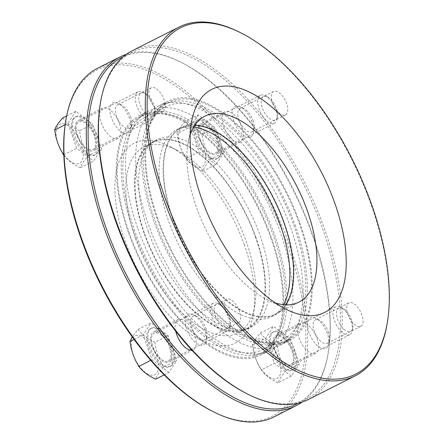 <?xml version="1.0" encoding="UTF-8"?>
<svg xmlns="http://www.w3.org/2000/svg" width="444" height="444" viewBox="0 0 444 444"><rect width="100%" height="100%" fill="white"/><g stroke="black" fill="none" stroke-linecap="round" stroke-linejoin="round"><path stroke-width="0.33" stroke-dasharray="2.22 1.67" d="M137.995 329.454L151.149 322.805L168.037 335.597L154.884 342.252C147.547 338.889 141.919 334.626 137.995 329.454L132.218 336.829M154.884 342.252C156.077 351.371 159.03 359.657 163.742 367.116L176.895 360.461L168.037 335.597M164.219 374.875L168.859 372.533L176.895 360.461M163.742 367.116C159.335 371.994 156.654 376.018 155.7 379.182M168.859 372.533L151.965 359.734L143.112 334.87L151.149 322.805M150.76 360.345L151.965 359.734M134.105 339.427L143.112 334.87M161.594 363.875A21.362 10.323 -116.8 0 1 149.04 344.111A21.362 10.323 -116.8 0 1 151.582 327.988A21.362 10.323 -116.8 0 1 160.85 330.225A21.362 10.323 -116.8 0 1 173.41 349.989A21.362 10.323 -116.8 0 1 170.862 366.111A21.362 10.323 -116.8 0 1 161.594 363.875M159.629 330.841A21.362 10.323 -116.8 0 1 172.189 350.605A21.362 10.323 -116.8 0 1 169.641 366.727A21.362 10.323 -116.8 0 1 160.373 364.491A21.362 10.323 -116.8 0 1 147.819 344.727A21.362 10.323 -116.8 0 1 150.361 328.604A21.362 10.323 -116.8 0 1 159.629 330.841M222.5 326.512A13.12 6.338 -116.8 0 1 214.147 311.016A13.12 6.338 -116.8 0 1 220.463 304.839A13.12 6.338 -116.8 0 1 222.044 305.844A13.12 6.338 -116.8 0 1 230.331 324.359A13.12 6.338 -116.8 0 1 222.5 326.512M220.041 304.856A15.629 7.554 -116.8 0 1 229.914 326.917A15.629 7.554 -116.8 0 1 227.367 331.119A15.629 7.554 -116.8 0 1 220.585 329.481A15.629 7.554 -116.8 0 1 211.394 315.018A15.629 7.554 -116.8 0 1 213.259 303.224A15.629 7.554 -116.8 0 1 218.154 303.657A15.629 7.554 -116.8 0 1 220.041 304.856M160.95 334.737A15.629 7.554 -116.8 0 1 170.141 349.2A15.629 7.554 -116.8 0 1 168.276 361A15.629 7.554 -116.8 0 1 161.494 359.363A15.629 7.554 -116.8 0 1 152.309 344.899A15.629 7.554 -116.8 0 1 154.168 333.105A15.629 7.554 -116.8 0 1 160.95 334.737M133.333 354.945A21.839 10.556 63.2 0 0 152.087 375.346A21.839 10.556 63.2 0 0 156.554 355.622A21.839 10.556 63.2 0 0 137.801 335.22A21.839 10.556 63.2 0 0 133.333 354.945M202.808 171.279L215.962 164.624L223.998 152.558L210.845 159.207C206.443 164.086 203.763 168.109 202.808 171.279C195.471 167.915 189.838 163.653 185.919 158.48L182.75 152.797L180.17 146.72L178.305 140.326L177.062 133.616L190.221 126.967L199.073 151.831L215.962 164.624M210.845 159.207C206.171 151.848 203.219 143.562 201.992 134.343L215.146 127.694L223.998 152.558M201.992 134.343C194.655 130.986 189.022 126.718 185.104 121.551L198.257 114.896L215.146 127.694M185.104 121.551C180.697 126.429 178.016 130.453 177.062 133.616M198.257 114.896L190.221 126.967M185.919 158.48L199.073 151.831M220.058 156.299A21.362 10.323 63.2 0 0 216.178 131.99A21.362 10.323 63.2 0 0 198.69 120.08A21.362 10.323 63.2 0 0 196.603 121.989A21.362 10.323 63.2 0 0 200.483 146.298A21.362 10.323 63.2 0 0 217.971 158.203A21.362 10.323 63.2 0 0 220.058 156.299M195.382 122.605A21.362 10.323 63.2 0 0 199.262 146.914A21.362 10.323 63.2 0 0 216.75 158.819A21.362 10.323 63.2 0 0 218.837 156.915A21.362 10.323 63.2 0 0 214.957 132.606A21.362 10.323 63.2 0 0 197.469 120.701A21.362 10.323 63.2 0 0 195.382 122.605M276.584 118.809A13.12 6.338 63.2 0 0 277.439 116.45A13.12 6.338 63.2 0 0 267.566 96.931A13.12 6.338 63.2 0 0 262.176 97.736A13.12 6.338 63.2 0 0 265.484 114.119A13.12 6.338 63.2 0 0 276.584 118.809M258.835 96.709A15.629 7.554 63.2 0 0 261.677 114.497A15.629 7.554 63.2 0 0 274.47 123.21A15.629 7.554 63.2 0 0 276.002 121.817A15.629 7.554 63.2 0 0 277.023 119.009A15.629 7.554 63.2 0 0 265.257 95.749A15.629 7.554 63.2 0 0 260.367 95.316A15.629 7.554 63.2 0 0 258.835 96.709M199.75 126.59A15.629 7.554 63.2 0 0 202.586 144.378A15.629 7.554 63.2 0 0 215.384 153.091A15.629 7.554 63.2 0 0 216.911 151.698A15.629 7.554 63.2 0 0 214.069 133.91A15.629 7.554 63.2 0 0 201.276 125.197A15.629 7.554 63.2 0 0 199.75 126.59M184.904 127.317A21.839 10.556 -116.8 0 1 203.663 147.713A21.839 10.556 -116.8 0 1 199.195 167.438A21.839 10.556 -116.8 0 1 180.436 147.036A21.839 10.556 -116.8 0 1 184.904 127.317M80.397 167.71L93.556 161.055L101.593 148.99L88.439 155.639C84.033 160.523 81.352 164.541 80.397 167.71C73.06 164.352 67.433 160.084 63.509 154.917M88.439 155.639C83.761 148.279 80.814 139.993 79.581 130.775L92.735 124.126L101.593 148.99M79.581 130.775C72.244 127.417 66.617 123.155 62.693 117.982M66.644 115.984L75.846 111.327L92.735 124.126M65.146 124.747L67.81 123.399L76.662 148.263L93.556 161.055M75.846 111.327L67.81 123.399M63.792 154.773L76.662 148.263M97.647 152.73A21.362 10.323 63.2 0 0 93.767 128.421A21.362 10.323 63.2 0 0 76.279 116.517A21.362 10.323 63.2 0 0 74.192 118.42A21.362 10.323 63.2 0 0 78.072 142.729A21.362 10.323 63.2 0 0 95.56 154.64A21.362 10.323 63.2 0 0 97.647 152.73M72.971 119.036A21.362 10.323 63.2 0 0 76.851 143.345A21.362 10.323 63.2 0 0 94.339 155.256A21.362 10.323 63.2 0 0 96.426 153.352A21.362 10.323 63.2 0 0 92.546 129.038A21.362 10.323 63.2 0 0 75.058 117.133A21.362 10.323 63.2 0 0 72.971 119.036M154.173 115.24A13.12 6.338 63.2 0 0 155.028 112.887A13.12 6.338 63.2 0 0 145.16 93.362A13.12 6.338 63.2 0 0 139.766 94.167A13.12 6.338 63.2 0 0 143.073 110.55A13.12 6.338 63.2 0 0 154.173 115.24M136.43 93.14A15.629 7.554 63.2 0 0 139.266 110.928A15.629 7.554 63.2 0 0 152.064 119.641A15.629 7.554 63.2 0 0 153.591 118.248A15.629 7.554 63.2 0 0 154.612 115.44A15.629 7.554 63.2 0 0 142.851 92.186A15.629 7.554 63.2 0 0 137.956 91.747A15.629 7.554 63.2 0 0 136.43 93.14M77.339 123.021A15.629 7.554 63.2 0 0 80.181 140.809A15.629 7.554 63.2 0 0 92.974 149.523A15.629 7.554 63.2 0 0 94.5 148.13A15.629 7.554 63.2 0 0 91.664 130.342A15.629 7.554 63.2 0 0 78.865 121.628A15.629 7.554 63.2 0 0 77.339 123.021M62.499 123.748A21.839 10.556 -116.8 0 1 81.252 144.145A21.839 10.556 -116.8 0 1 76.784 163.869A21.839 10.556 -116.8 0 1 58.031 143.473A21.839 10.556 -116.8 0 1 62.499 123.748M260.406 333.022L273.56 326.368L290.448 339.166L277.295 345.815C269.958 342.457 264.324 338.195 260.406 333.022C255.999 337.901 253.319 341.924 252.364 345.093L265.523 338.439L273.56 326.368M277.295 345.815C278.488 354.939 281.441 363.225 286.147 370.685L299.3 364.03L290.448 339.166M286.147 370.685C281.746 375.563 279.065 379.587 278.111 382.75L291.264 376.101L299.3 364.03M291.264 376.101L274.375 363.303L265.523 338.439M278.111 382.75C270.773 379.392 265.146 375.125 261.222 369.957L274.375 363.303M252.364 345.093L253.596 351.753L255.455 358.147L258.031 364.23L261.222 369.957M284.005 367.443A21.362 10.323 -116.8 0 1 271.445 347.68A21.362 10.323 -116.8 0 1 273.992 331.557A21.362 10.323 -116.8 0 1 283.261 333.794A21.362 10.323 -116.8 0 1 295.815 353.557A21.362 10.323 -116.8 0 1 293.273 369.68A21.362 10.323 -116.8 0 1 284.005 367.443M282.04 334.41A21.362 10.323 -116.8 0 1 294.594 354.173A21.362 10.323 -116.8 0 1 292.052 370.296A21.362 10.323 -116.8 0 1 282.784 368.059A21.362 10.323 -116.8 0 1 270.224 348.296A21.362 10.323 -116.8 0 1 272.771 332.173A21.362 10.323 -116.8 0 1 282.04 334.41M344.91 330.075A13.12 6.338 -116.8 0 1 336.558 314.58A13.12 6.338 -116.8 0 1 342.868 308.402A13.12 6.338 -116.8 0 1 344.455 309.413A13.12 6.338 -116.8 0 1 352.741 327.927A13.12 6.338 -116.8 0 1 344.91 330.075M342.446 308.425A15.629 7.554 -116.8 0 1 352.325 330.486A15.629 7.554 -116.8 0 1 349.772 334.682A15.629 7.554 -116.8 0 1 342.996 333.044A15.629 7.554 -116.8 0 1 333.805 318.587A15.629 7.554 -116.8 0 1 335.67 306.787A15.629 7.554 -116.8 0 1 340.559 307.226A15.629 7.554 -116.8 0 1 342.446 308.425M283.361 338.306A15.629 7.554 -116.8 0 1 292.546 352.769A15.629 7.554 -116.8 0 1 290.687 364.563A15.629 7.554 -116.8 0 1 283.905 362.926A15.629 7.554 -116.8 0 1 274.714 348.468A15.629 7.554 -116.8 0 1 276.579 336.669A15.629 7.554 -116.8 0 1 283.361 338.306M255.738 358.513A21.839 10.556 63.2 0 0 274.497 378.91A21.839 10.556 63.2 0 0 278.965 359.19A21.839 10.556 63.2 0 0 260.212 338.789A21.839 10.556 63.2 0 0 255.738 358.513M134.865 231.302A130.242 62.943 -116.8 0 1 145.332 117.094A130.242 62.943 -116.8 0 1 273.354 235.337A130.242 62.943 -116.8 0 1 262.881 349.545A130.242 62.943 -116.8 0 1 134.865 231.302M293.706 225.047A130.242 62.943 -116.8 0 1 283.233 339.255A130.242 62.943 -116.8 0 1 155.217 221.012A130.242 62.943 -116.8 0 1 165.684 106.804A130.242 62.943 -116.8 0 1 293.706 225.047M148.368 231.696A104.845 50.672 -116.8 0 1 156.793 139.76A104.845 50.672 -116.8 0 1 259.851 234.943A104.845 50.672 -116.8 0 1 251.421 326.878A104.845 50.672 -116.8 0 1 148.368 231.696M255.783 237.002A104.845 50.672 -116.8 0 1 247.352 328.937A104.845 50.672 -116.8 0 1 144.294 233.755A104.845 50.672 -116.8 0 1 152.725 141.819A104.845 50.672 -116.8 0 1 255.783 237.002M133.478 231.263A132.845 64.202 -116.8 0 1 144.161 114.774A132.845 64.202 -116.8 0 1 274.742 235.376A132.845 64.202 -116.8 0 1 264.058 351.87A132.845 64.202 -116.8 0 1 133.478 231.263M270.668 237.435A132.845 64.202 -116.8 0 1 259.99 353.929A132.845 64.202 -116.8 0 1 129.409 233.322A132.845 64.202 -116.8 0 1 140.088 116.828A132.845 64.202 -116.8 0 1 270.668 237.435M119.342 123.488A16.933 8.181 -116.8 0 1 117.982 138.334A16.933 8.181 -116.8 0 1 101.337 122.966A16.933 8.181 -116.8 0 1 102.703 108.12A16.933 8.181 -116.8 0 1 119.342 123.488M76.917 135.315A16.933 8.181 -116.8 0 1 78.283 120.468A16.933 8.181 -116.8 0 1 94.922 135.836A16.933 8.181 -116.8 0 1 93.562 150.688A16.933 8.181 -116.8 0 1 76.917 135.315M241.752 127.056A16.933 8.181 -116.8 0 1 240.393 141.902A16.933 8.181 -116.8 0 1 223.748 126.529A16.933 8.181 -116.8 0 1 225.108 111.683A16.933 8.181 -116.8 0 1 241.752 127.056M199.328 138.883A16.933 8.181 -116.8 0 1 200.688 124.031A16.933 8.181 -116.8 0 1 217.332 139.405A16.933 8.181 -116.8 0 1 215.973 154.251A16.933 8.181 -116.8 0 1 199.328 138.883M317.055 338.528A16.933 8.181 -116.8 0 1 315.695 353.38A16.933 8.181 -116.8 0 1 299.051 338.006A16.933 8.181 -116.8 0 1 300.41 323.16A16.933 8.181 -116.8 0 1 317.055 338.528M274.631 350.355A16.933 8.181 -116.8 0 1 275.99 335.509A16.933 8.181 -116.8 0 1 292.635 350.882A16.933 8.181 -116.8 0 1 291.275 365.728A16.933 8.181 -116.8 0 1 274.631 350.355M175.663 331.096A16.933 8.181 -116.8 0 1 178.005 319.591A16.933 8.181 -116.8 0 1 194.644 334.965A16.933 8.181 -116.8 0 1 193.284 349.811A16.933 8.181 -116.8 0 1 191.941 350.216M152.22 346.786A16.933 8.181 -116.8 0 1 153.585 331.94A16.933 8.181 -116.8 0 1 170.224 347.313A16.933 8.181 -116.8 0 1 168.864 362.16A16.933 8.181 -116.8 0 1 152.22 346.786M273.954 416.916A195.36 94.417 63.2 0 0 289.66 245.61A195.36 94.417 63.2 0 0 97.63 68.248M126.351 54.296A195.36 94.417 -116.8 0 1 181.18 62.376A195.36 94.417 -116.8 0 1 312.049 234.288A195.36 94.417 -116.8 0 1 328.199 353.108A195.36 94.417 -116.8 0 1 302.214 402.053M128.716 233.3A134.149 64.83 63.2 0 0 260.578 355.089A134.149 64.83 63.2 0 0 257.892 206.121A134.149 64.83 63.2 0 0 139.499 115.668A134.149 64.83 63.2 0 0 128.716 233.3M137.873 228.671A134.149 64.83 63.2 0 0 269.736 350.46A134.149 64.83 63.2 0 0 267.049 201.493A134.149 64.83 63.2 0 0 148.657 111.039A134.149 64.83 63.2 0 0 137.873 228.671M135.487 238.395A104.19 50.355 63.2 0 0 237.901 332.989A104.19 50.355 63.2 0 0 254.895 304.995A104.19 50.355 63.2 0 0 246.276 241.625A104.19 50.355 63.2 0 0 176.479 149.939A104.19 50.355 63.2 0 0 143.862 147.031A104.19 50.355 63.2 0 0 135.487 238.395M144.644 233.766A104.19 50.355 63.2 0 0 247.058 328.36A104.19 50.355 63.2 0 0 244.977 212.654A104.19 50.355 63.2 0 0 153.019 142.396A104.19 50.355 63.2 0 0 144.644 233.766M244.328 244.833A112.005 54.129 63.2 0 0 169.297 146.27A112.005 54.129 63.2 0 0 125.225 241.364A112.005 54.129 63.2 0 0 197.758 338.589A112.005 54.129 63.2 0 0 253.591 312.953A112.005 54.129 63.2 0 0 244.328 244.833M65.557 122.061A194.056 93.784 -116.8 0 1 162.282 77.65A194.056 93.784 -116.8 0 1 287.951 246.104A194.056 93.784 -116.8 0 1 211.599 410.855M298.14 403.196A194.056 93.784 63.2 0 0 328.421 351.781A194.056 93.784 63.2 0 0 312.371 233.755A194.056 93.784 63.2 0 0 182.373 62.987A194.056 93.784 63.2 0 0 123.016 56.899M328.277 331.785A13.165 6.36 -116.8 0 1 329.365 339.788A13.165 6.36 -116.8 0 1 327.222 343.323A13.165 6.36 -116.8 0 1 314.28 331.374A13.165 6.36 -116.8 0 1 315.34 319.835A13.165 6.36 -116.8 0 1 319.464 320.202A13.165 6.36 -116.8 0 1 328.277 331.785M327.3 333.389A17.072 8.247 63.2 0 0 315.867 318.365A17.072 8.247 63.2 0 0 307.614 325.896A17.072 8.247 63.2 0 0 317.754 345.954A17.072 8.247 63.2 0 0 328.715 343.767A17.072 8.247 63.2 0 0 327.3 333.389M205.866 328.216A13.165 6.36 -116.8 0 1 206.96 336.219A13.165 6.36 -116.8 0 1 204.812 339.76A13.165 6.36 -116.8 0 1 191.875 327.805A13.165 6.36 -116.8 0 1 192.929 316.267A13.165 6.36 -116.8 0 1 197.053 316.633A13.165 6.36 -116.8 0 1 205.866 328.216M204.895 329.82A17.072 8.247 63.2 0 0 193.462 314.802A17.072 8.247 63.2 0 0 185.204 322.333A17.072 8.247 63.2 0 0 195.349 342.385A17.072 8.247 63.2 0 0 206.305 340.204A17.072 8.247 63.2 0 0 204.895 329.82M130.564 116.744A13.165 6.36 -116.8 0 1 131.657 124.747A13.165 6.36 -116.8 0 1 129.509 128.283A13.165 6.36 -116.8 0 1 116.572 116.334A13.165 6.36 -116.8 0 1 117.627 104.79A13.165 6.36 -116.8 0 1 121.75 105.161A13.165 6.36 -116.8 0 1 130.564 116.744M129.593 118.348A17.072 8.247 63.2 0 0 118.154 103.324A17.072 8.247 63.2 0 0 109.901 110.856A17.072 8.247 63.2 0 0 120.047 130.913A17.072 8.247 63.2 0 0 131.002 128.727A17.072 8.247 63.2 0 0 129.593 118.348M252.975 120.307A13.165 6.36 -116.8 0 1 254.062 128.316A13.165 6.36 -116.8 0 1 251.915 131.851A13.165 6.36 -116.8 0 1 238.977 119.902A13.165 6.36 -116.8 0 1 240.038 108.358A13.165 6.36 -116.8 0 1 244.156 108.725A13.165 6.36 -116.8 0 1 252.975 120.307M251.998 121.911A17.072 8.247 63.2 0 0 240.565 106.893A17.072 8.247 63.2 0 0 232.312 114.424A17.072 8.247 63.2 0 0 242.452 134.477A17.072 8.247 63.2 0 0 253.413 132.295A17.072 8.247 63.2 0 0 251.998 121.911M272.555 102.919A13.165 6.36 63.2 0 0 285.498 114.868A13.165 6.36 63.2 0 0 286.552 103.33A13.165 6.36 63.2 0 0 273.615 91.381A13.165 6.36 63.2 0 0 272.555 102.919M150.15 99.356A13.165 6.36 63.2 0 0 163.087 111.305A13.165 6.36 63.2 0 0 164.141 99.761A13.165 6.36 63.2 0 0 151.204 87.812A13.165 6.36 63.2 0 0 150.15 99.356M225.452 310.828A13.165 6.36 63.2 0 0 238.389 322.777A13.165 6.36 63.2 0 0 239.444 311.233A13.165 6.36 63.2 0 0 226.507 299.284A13.165 6.36 63.2 0 0 225.452 310.828M347.857 314.396A13.165 6.36 63.2 0 0 360.8 326.346A13.165 6.36 63.2 0 0 361.854 314.802A13.165 6.36 63.2 0 0 348.917 302.852A13.165 6.36 63.2 0 0 347.857 314.396M240.193 32.534A195.36 94.417 -116.8 0 1 371.062 204.445A195.36 94.417 -116.8 0 1 387.218 323.265M308.552 399.422A195.36 94.417 63.2 0 0 324.259 228.116A195.36 94.417 63.2 0 0 132.229 50.749M299.85 223.049A134.149 64.83 -116.8 0 1 289.066 340.681A134.149 64.83 -116.8 0 1 170.674 250.227A134.149 64.83 -116.8 0 1 167.993 101.26A134.149 64.83 -116.8 0 1 299.85 223.049M290.692 227.678A134.149 64.83 -116.8 0 1 279.909 345.31A134.149 64.83 -116.8 0 1 161.516 254.856A134.149 64.83 -116.8 0 1 158.835 105.888A134.149 64.83 -116.8 0 1 290.692 227.678M275.324 302.936A104.19 50.355 -116.8 0 1 266.333 299.206A104.19 50.355 -116.8 0 1 196.537 207.52A104.19 50.355 -116.8 0 1 187.917 144.15A104.19 50.355 -116.8 0 1 190.248 134.704M285.631 304.823A104.19 50.355 -116.8 0 1 275.546 313.952A104.19 50.355 -116.8 0 1 183.594 243.695A104.19 50.355 -116.8 0 1 181.507 127.994A104.19 50.355 -116.8 0 1 194.833 125.28M100.15 104.568A194.056 93.784 -116.8 0 1 196.875 60.151A194.056 93.784 -116.8 0 1 322.549 228.61A194.056 93.784 -116.8 0 1 246.192 393.362M172.788 219.347A104.845 50.672 -116.8 0 1 181.213 127.411A104.845 50.672 -116.8 0 1 284.271 222.594A104.845 50.672 -116.8 0 1 275.841 314.53A104.845 50.672 -116.8 0 1 172.788 219.347M283.577 304.678A104.845 50.672 -116.8 0 1 271.772 316.589A104.845 50.672 -116.8 0 1 168.714 221.406A104.845 50.672 -116.8 0 1 177.145 129.47A104.845 50.672 -116.8 0 1 193.734 127.023M157.898 218.914A132.845 64.202 -116.8 0 1 168.581 102.42A132.845 64.202 -116.8 0 1 299.162 223.027A132.845 64.202 -116.8 0 1 288.478 339.521A132.845 64.202 -116.8 0 1 157.898 218.914M295.088 225.086A132.845 64.202 -116.8 0 1 284.41 341.58A132.845 64.202 -116.8 0 1 153.829 220.973A132.845 64.202 -116.8 0 1 164.508 104.479A132.845 64.202 -116.8 0 1 295.088 225.086M151.582 327.988L150.361 328.604M170.862 366.111L169.641 366.727M220.463 304.839L218.154 303.657M230.331 324.359L229.914 326.917M213.259 303.224L154.168 333.105M227.367 331.119L191.198 349.406M189.888 350.066L168.276 361M198.69 120.08L197.469 120.701M217.971 158.203L216.75 158.819M267.566 96.931L265.257 95.749M277.439 116.45L277.023 119.009M260.367 95.316L201.276 125.197M274.47 123.21L215.384 153.091M76.279 116.517L75.058 117.133M95.56 154.64L94.339 155.256M145.16 93.362L142.851 92.186M155.028 112.887L154.612 115.44M137.956 91.747L78.865 121.628M152.064 119.641L92.974 149.523M273.992 331.557L272.771 332.173M293.273 369.68L292.052 370.296M342.868 308.402L340.559 307.226M352.741 327.927L352.325 330.486M335.67 306.787L276.579 336.669M349.772 334.682L290.687 364.563M262.881 349.545L283.233 339.255M145.332 117.094L165.684 106.804M247.352 328.937L251.421 326.878M152.725 141.819L156.793 139.76M259.99 353.929L264.058 351.87M140.088 116.828L144.161 114.774M102.703 108.12L78.283 120.468M117.982 138.334L93.562 150.688M225.108 111.683L200.688 124.031M240.393 141.902L215.973 154.251M300.41 323.16L275.99 335.509M315.695 353.38L291.275 365.728M178.005 319.591L153.585 331.94M193.284 349.811L168.864 362.16M260.578 355.089L269.736 350.46M139.499 115.668L148.657 111.039M237.901 332.989L247.058 328.36M143.862 147.031L153.019 142.396M176.479 149.939L169.297 146.27M254.895 304.995L253.591 312.953M182.373 62.987L181.18 62.376M328.421 351.781L328.199 353.108M319.464 320.202L315.867 318.365M329.365 339.788L328.715 343.767M197.053 316.633L193.462 314.802M206.96 336.219L206.305 340.204M121.75 105.161L118.154 103.324M131.657 124.747L131.002 128.727M244.156 108.725L240.565 106.893M254.062 128.316L253.413 132.295M273.615 91.381L240.038 108.358M285.498 114.868L251.915 131.851M151.204 87.812L117.627 104.79M163.087 111.305L129.509 128.283M226.507 299.284L192.929 316.267M238.389 322.777L204.812 339.76M348.917 302.852L315.34 319.835M360.8 326.346L327.222 343.323M167.993 101.26L158.835 105.888M289.066 340.681L279.909 345.31M204.912 116.156L181.507 127.994M298.951 302.114L275.546 313.952M266.333 299.206L285.492 308.991M187.917 144.15L191.397 122.921M271.772 316.589L275.841 314.53M177.145 129.47L181.213 127.411M284.41 341.58L288.478 339.521M164.508 104.479L168.581 102.42"/><path stroke-width="0.67" d="M132.218 336.829L129.959 341.525L131.185 348.19L133.061 354.623L135.625 360.661L138.811 366.389C142.735 371.561 148.363 375.824 155.7 379.182L164.219 374.875M138.811 366.389L150.76 360.345M129.959 341.525L134.105 339.427M63.814 155.3L60.34 149.228L57.759 143.151L55.894 136.763L54.656 130.048C55.611 126.884 58.286 122.86 62.693 117.982L66.644 115.984M54.656 130.048L65.146 124.747M63.509 154.917L63.792 154.773M191.941 350.216A16.933 8.181 -116.8 0 1 176.64 334.437A16.933 8.181 -116.8 0 1 175.663 331.096M120.019 56.926L97.63 68.248A195.36 94.417 63.2 0 0 65.773 120.735A195.36 94.417 63.2 0 0 81.929 239.555A195.36 94.417 63.2 0 0 212.798 411.466A195.36 94.417 63.2 0 0 273.954 416.916L296.342 405.6A195.36 94.417 -116.8 0 1 104.312 228.233A195.36 94.417 -116.8 0 1 120.019 56.926A195.36 94.417 -116.8 0 1 126.351 54.296M302.214 402.053A195.36 94.417 -116.8 0 1 296.342 405.6M212.798 411.466L211.599 410.855A194.056 93.784 -116.8 0 1 81.602 240.087A194.056 93.784 -116.8 0 1 65.557 122.061L65.773 120.735M123.016 56.899A194.056 93.784 63.2 0 0 106.022 227.739A194.056 93.784 63.2 0 0 298.14 403.196M387.434 321.939L387.218 323.265A195.36 94.417 -116.8 0 1 355.355 375.752A195.36 94.417 -116.8 0 1 163.325 198.39A195.36 94.417 -116.8 0 1 179.032 27.084A195.36 94.417 -116.8 0 1 240.193 32.534L241.392 33.145A194.056 93.784 63.2 0 0 165.035 197.896A194.056 93.784 63.2 0 0 290.703 366.35A194.056 93.784 63.2 0 0 387.434 321.939A194.056 93.784 63.2 0 0 371.389 203.913A194.056 93.784 63.2 0 0 241.392 33.145M179.032 27.084L132.229 50.749A195.36 94.417 63.2 0 0 100.366 103.241A195.36 94.417 63.2 0 0 116.522 222.061A195.36 94.417 63.2 0 0 247.391 393.972A195.36 94.417 63.2 0 0 308.552 399.422L355.355 375.752M190.248 134.704A104.19 50.355 -116.8 0 1 204.912 116.156A104.19 50.355 -116.8 0 1 307.326 210.75A104.19 50.355 -116.8 0 1 298.951 302.114A104.19 50.355 -116.8 0 1 275.324 302.936M194.833 125.28A104.19 50.355 -116.8 0 1 283.927 222.583A104.19 50.355 -116.8 0 1 285.631 304.823M201.737 198.968A125.03 60.423 -116.8 0 1 191.397 122.921A125.03 60.423 -116.8 0 1 253.718 94.306A125.03 60.423 -116.8 0 1 334.687 202.841A125.03 60.423 -116.8 0 1 285.492 308.991A125.03 60.423 -116.8 0 1 201.737 198.968M247.391 393.972L246.192 393.362A194.056 93.784 -116.8 0 1 116.195 222.594A194.056 93.784 -116.8 0 1 100.15 104.568L100.366 103.241M193.734 127.023A104.845 50.672 -116.8 0 1 280.203 224.653A104.845 50.672 -116.8 0 1 283.577 304.678M191.198 349.406L189.888 350.066"/></g></svg>
